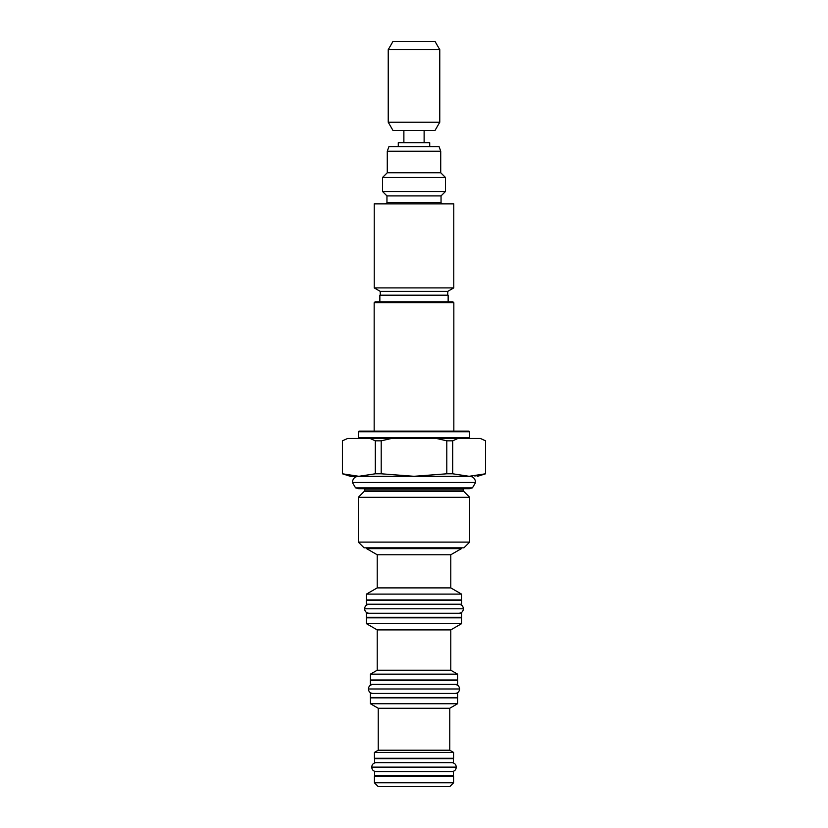 <?xml version="1.0" encoding="UTF-8"?>
<svg xmlns="http://www.w3.org/2000/svg" width="828" height="828" viewBox="0 0 828 828"><rect width="100%" height="100%" fill="white"/><g stroke="black" fill="none" stroke-linecap="round" stroke-linejoin="round"><path stroke-width="1.24" d="M453.775 287.896L374.225 287.896L374.225 203.885L453.775 203.885L453.775 287.896L447.762 291.373L380.238 291.373L380.238 295.192M442.287 203.584A1.273 1.273 0 0 1 441.045 202.311L441.045 195.915L386.955 195.915L386.955 202.311L441.045 202.311M385.713 203.584A1.273 1.273 0 0 0 386.955 202.311M374.225 203.885L453.775 203.885M374.225 287.896L380.238 291.373M447.762 291.373L447.762 295.192M448.145 301.806L448.145 295.192L379.855 295.192L379.855 301.806M453.837 302.758L374.163 302.758L375.115 301.806L452.885 301.806L453.837 302.758L453.837 431.119M374.163 302.758L374.163 431.119M468.917 431.119L359.083 431.119L358.441 431.75L358.441 437.805L469.559 437.805L469.559 431.75L468.917 431.119M469.559 431.75L358.441 431.75M357.81 438.436A0.631 0.631 0 0 0 358.441 437.805M470.19 438.436A0.631 0.631 0 0 1 469.559 437.805M480.892 438.664L485.508 440.827L480.302 438.436L347.698 438.436L342.409 440.827L347.698 438.436M477.414 475.634L474.775 475.986M472.374 476.193L471.515 476.245M469.362 488.686L358.627 488.686L469.372 488.686L472.446 487.858L475.603 482.476C475.282 478.894 473.44 476.856 470.066 476.338L350.358 476.297L342.409 473.792L358.886 476.297L375.291 473.792L375.291 440.827L381.201 440.827L381.201 473.792L414 476.297L446.799 473.792L446.799 440.827L452.709 440.827L452.709 473.792L469.114 476.297L485.508 473.792L485.508 440.827M358.886 476.297L356.796 476.255M354.601 476.121L353.214 475.986M342.492 473.792L342.492 440.827M375.291 440.827L370.075 438.436M391.623 438.436L381.201 440.827M446.799 440.827L436.377 438.436M457.925 438.436L452.709 440.827M485.508 473.792L485.591 440.827M350.358 476.297L470.066 476.338M472.446 487.858L355.554 487.858L352.397 482.476C352.718 478.894 354.56 476.856 357.934 476.338M381.201 473.792L375.291 473.792M452.709 473.792L446.799 473.792M358.638 488.686L355.554 487.858M463.194 490.021L364.806 490.021A1.904 1.904 -90 0 1 364.248 491.366L358.317 497.307L469.683 497.307L463.752 491.366A1.904 1.904 90 0 1 463.194 490.021L463.194 488.686M364.806 490.021L364.806 488.686M358.317 497.307L358.317 542.102L469.683 542.102L469.683 497.307M469.683 542.102L463.959 547.825L364.041 547.825L358.317 542.102M461.403 547.825A0.952 0.952 90 0 1 461.413 547.939L366.587 547.939A0.952 0.952 -90 0 1 366.597 547.825M461.413 547.939L461.413 548.633L366.587 548.633L377.216 554.77L377.216 587.89L366.462 594.1L461.538 594.1L450.784 587.89L377.216 587.89M366.587 547.939L366.587 548.633M461.413 548.633L450.784 554.77L377.216 554.77M450.784 554.77L450.784 587.89M461.538 594.1L461.538 599.948L366.462 599.948L366.462 594.1M373.035 600.331A1.273 1.273 -90 0 0 372.124 599.948M454.965 600.331A1.273 1.273 90 0 1 455.876 599.948M461.662 600.331L366.338 600.331L366.338 604.212L461.662 604.212L461.662 600.331M364.62 608.797C364.848 606.055 366.328 604.564 369.071 604.336L458.929 604.336C461.672 604.564 463.152 606.055 463.38 608.797C463.152 611.54 461.672 613.02 458.929 613.248L369.071 613.248C366.328 613.02 364.848 611.54 364.62 608.797L463.38 608.797M372.124 617.833A1.273 1.273 0 0 0 373.19 617.264M455.876 617.833A1.273 1.273 0 0 1 454.81 617.264M377.216 629.901L366.462 623.691L366.462 617.833L461.538 617.833L461.538 623.691L450.784 629.901L377.216 629.901L377.216 670.225L370.406 674.147L370.406 680.005L457.594 680.005L457.594 674.147L370.406 674.147M366.462 623.691L461.538 623.691M450.784 629.901L450.784 670.225L377.216 670.225M450.784 670.225L457.594 674.147M376.968 680.512A1.273 1.273 -90 0 0 375.943 680.005M451.032 680.512A1.273 1.273 90 0 1 452.057 680.005M457.656 680.512L370.344 680.512L370.344 684.394L457.656 684.394L457.656 680.512M368.439 688.979C368.657 686.236 370.147 684.746 372.89 684.528L455.11 684.528C457.853 684.746 459.343 686.236 459.561 688.979C459.343 691.722 457.853 693.212 455.11 693.429L372.89 693.429C370.147 693.212 368.657 691.722 368.439 688.979L459.561 688.979M370.344 693.564L457.656 693.564L457.656 697.445L370.344 697.445L370.344 693.564M375.943 697.89A1.273 1.273 0 0 0 376.916 697.445M452.057 697.89A1.273 1.273 0 0 1 451.084 697.445M370.406 703.748L370.406 697.89L457.594 697.89L457.594 703.748L370.406 703.748L378.23 708.261L378.23 750.22L374.422 752.424L374.422 758.282L453.578 758.282L453.578 752.424L374.422 752.424M457.594 703.748L449.77 708.261L378.23 708.261M449.77 708.261L449.77 750.22L378.23 750.22M449.77 750.22L453.578 752.424M380.994 758.665A1.273 1.273 -90 0 0 380.083 758.282M447.006 758.665A1.273 1.273 90 0 1 447.917 758.282M453.392 758.665L374.608 758.665L374.608 762.547L453.392 762.547L453.392 758.665M374.608 771.706L453.392 771.706L453.392 775.588L374.608 775.588L374.608 771.706M380.083 776.167A1.273 1.273 0 0 0 381.149 775.588M447.917 776.167A1.273 1.273 0 0 1 446.851 775.588M374.422 782.781L374.422 776.167L453.578 776.167L453.578 782.781L449.77 786.6L378.23 786.6L374.422 782.781L453.578 782.781M440.724 151.203L387.276 151.203L388.922 146.659L439.078 146.659L440.724 151.203L440.724 172.752L445.443 177.461L445.443 191.516L382.557 191.516L386.955 195.915M445.443 191.516L441.045 195.915M445.443 177.461L382.557 177.461L382.557 191.516M440.724 172.752L387.276 172.752L382.557 177.461M387.276 151.203L387.276 172.752M429.722 146.659L429.722 142.716L398.278 142.716L398.278 146.659M403.878 130.493L403.878 142.716M424.122 130.493L424.122 142.716M388.228 122.223L439.771 122.223L435 130.493L393 130.493L388.228 122.223L388.228 49.67L439.771 49.67L435 41.4L393 41.4L388.228 49.67M439.771 122.223L439.771 49.67M376.202 771.582L451.798 771.582C454.541 771.354 456.031 769.874 456.259 767.132C456.031 764.379 454.541 762.899 451.798 762.671L376.202 762.671C373.459 762.899 371.969 764.379 371.741 767.132C371.969 769.874 373.459 771.354 376.202 771.582M366.338 613.382L461.662 613.382L461.662 617.264L366.338 617.264L366.338 613.382M475.603 482.476L352.397 482.476M463.752 491.366L364.248 491.366M371.741 767.132L456.259 767.132M342.409 473.792L342.409 440.827M477.642 476.297L485.591 473.792"/></g></svg>
